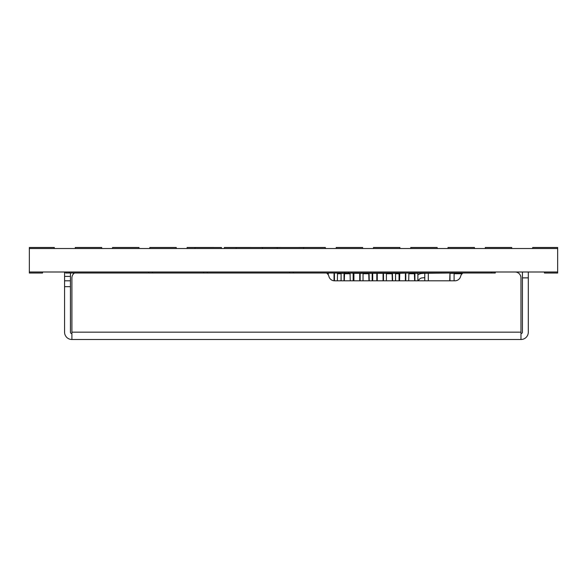 <?xml version="1.0" encoding="UTF-8"?>
<svg xmlns="http://www.w3.org/2000/svg" width="587" height="587" viewBox="0 0 587 587"><rect width="100%" height="100%" fill="white"/><g stroke="black" fill="none" stroke-linecap="round" stroke-linejoin="round"><path stroke-width="0.88" d="M29.35 248.521L29.35 272.001L557.65 272.001L557.65 248.521L29.35 248.521L29.35 247.494L54.297 247.494L54.297 248.521M422.332 277.856A4.402 4.402 0 0 0 418.472 280.806A4.402 4.402 0 0 1 422.332 277.856A4.402 4.402 0 0 0 418.472 280.806A4.402 4.402 0 0 1 422.332 277.856L424.79 277.68M417.915 274.811A8.805 8.805 0 0 1 422.024 273.461L427.725 273.065M424.79 280.806L424.79 273.3L449.987 273.006L449.693 280.806M428.312 280.806L428.312 273.3M449.987 280.806L449.987 273.3L462.607 273.3M399.571 280.806L399.776 273.006L395.609 273.447M383.487 280.806L383.487 273.3L386.393 273.3L386.393 280.806M386.606 273.006L386.187 273.006M392.307 280.806L392.101 273.447L386.914 273.447M392.409 273.006L392.622 280.806M341.113 280.806L341.113 273.3L344.019 273.3L344.019 280.806M350.035 273.006L350.248 280.806M349.727 273.447L344.54 273.447L344.334 280.806M350.454 273.006L353.917 273.3L353.917 280.806M414.928 280.806L414.928 273.3L417.915 273.3L417.834 280.806M408.699 280.806L408.904 273.006M414.613 280.806L414.407 273.447L409.22 273.447M399.571 273.3L408.493 273.006M372.415 280.806L372.708 273.006M372.708 280.806L372.708 273.3L376.817 273.3L376.817 280.806M399.043 273.3L399.043 280.806M337.356 280.806L337.562 273.006M341.025 273.447L337.877 273.447M328.14 274.665L328.434 273.006L337.151 273.006M454.096 273.006L454.096 280.806M462.431 273.447L454.096 273.447M360.139 280.806L360.139 273.3L363.045 273.3L363.045 280.806M363.25 273.006L362.839 273.006M368.959 280.806L368.753 273.447L363.566 273.447M369.062 273.006L369.274 280.806M236.121 248.521L236.121 247.509L262.536 247.509L262.536 248.521M195.031 248.521L195.031 247.509L221.446 247.509L221.446 248.521M277.211 248.521L277.211 247.509L303.626 247.509L303.626 248.521M65.663 272.001L65.663 273.006L495.289 273.006L495.289 272.001M152.363 273.006L152.363 272.001L152.363 273.006M203.608 273.006L203.608 272.001M293.243 273.006L293.243 272.001M344.804 273.006L344.804 272.001M42.557 272.001L42.557 273.028L29.35 273.028L29.35 272.001M532.702 248.521L532.702 247.494L557.65 247.494L557.65 248.521M544.442 272.001L544.442 273.028L557.65 273.028L557.65 272.001M101.698 248.521L101.698 247.494L75.283 247.494L75.283 248.521M138.972 248.521L138.972 247.494L112.557 247.494L112.557 248.521M176.247 248.521L176.247 247.494L149.832 247.494L149.832 248.521M213.521 247.494L187.106 247.494L187.106 248.521M250.796 247.494L224.381 247.494L224.381 248.521M261.655 247.494L288.07 247.509M298.93 247.494L325.345 247.494L325.345 248.521M362.619 248.521L362.619 247.494L336.204 247.494L336.204 248.521M399.894 248.521L399.894 247.494L373.479 247.494L373.479 248.521M437.168 248.521L437.168 247.494L410.753 247.494L410.753 248.521M474.443 248.521L474.443 247.494L448.028 247.494L448.028 248.521M511.717 248.521L511.717 247.494L485.302 247.494L485.302 248.521M528.3 272.001L528.3 332.169A7.338 7.338 0 0 1 520.962 339.506L71.907 339.506L71.907 277.871L71.907 332.169L520.962 332.169L520.962 339.506M463.004 273.006A5.87 5.87 0 0 0 460.612 276.404A5.87 5.87 0 0 1 454.925 280.806L334.59 280.806A5.87 5.87 0 0 1 328.903 276.404A5.87 5.87 0 0 0 326.511 273.006M74.49 273.006A5.87 5.87 0 0 0 71.907 277.871M515.092 272.001A5.87 5.87 0 0 1 520.962 277.871L520.962 332.169M70.44 273.006L70.44 286.676L64.57 286.676L64.57 332.169A7.338 7.338 0 0 0 71.907 339.506M64.57 286.676L64.57 272.001M528.3 277.871L522.43 277.871L522.43 332.169A1.468 1.468 0 0 1 520.962 333.636M522.43 277.871L522.43 272.001M71.907 333.636A1.468 1.468 0 0 1 70.44 332.169L70.44 286.676M64.57 280.806L70.44 280.806M383.076 280.806L383.076 273.3L377.265 273.3L377.265 280.806M377.177 280.806L377.265 273.3M383.076 273.3L383.487 273.3L383.076 273.3M392.307 273.74L386.393 273.74M395.528 280.806L395.528 273.3L392.622 273.3M395.528 273.3L395.609 280.806M341.113 273.3L341.025 280.806M350.248 273.74L344.334 273.74M353.154 280.806L353.154 273.3L353.565 273.3L353.565 280.806M417.915 280.806L417.834 273.3M408.699 273.74L414.613 273.74M405.382 280.806L405.382 273.3L405.793 273.3L405.793 280.806M399.043 273.74L395.609 273.74M337.356 273.74L341.025 273.74M334.04 280.777L334.04 273.3L334.451 273.3L334.451 280.806M328.228 274.797L328.228 273.3M462.123 273.74L454.096 273.74M359.728 280.806L359.728 273.3L353.829 273.3L353.829 280.806M359.728 273.3L360.139 273.3L359.728 273.3M368.959 273.74L363.045 273.74M372.18 280.806L372.18 273.3L369.274 273.3M372.18 273.3L372.261 280.806M69.391 273.006L69.391 272.001M148.636 273.006L148.636 272.001M207.336 273.006L207.336 272.001M289.516 273.006L289.516 272.001M348.531 273.006L348.531 272.001M491.561 273.006L491.561 272.001M70.44 276.404L64.57 276.404M399.483 273.3L399.483 280.806"/></g></svg>
